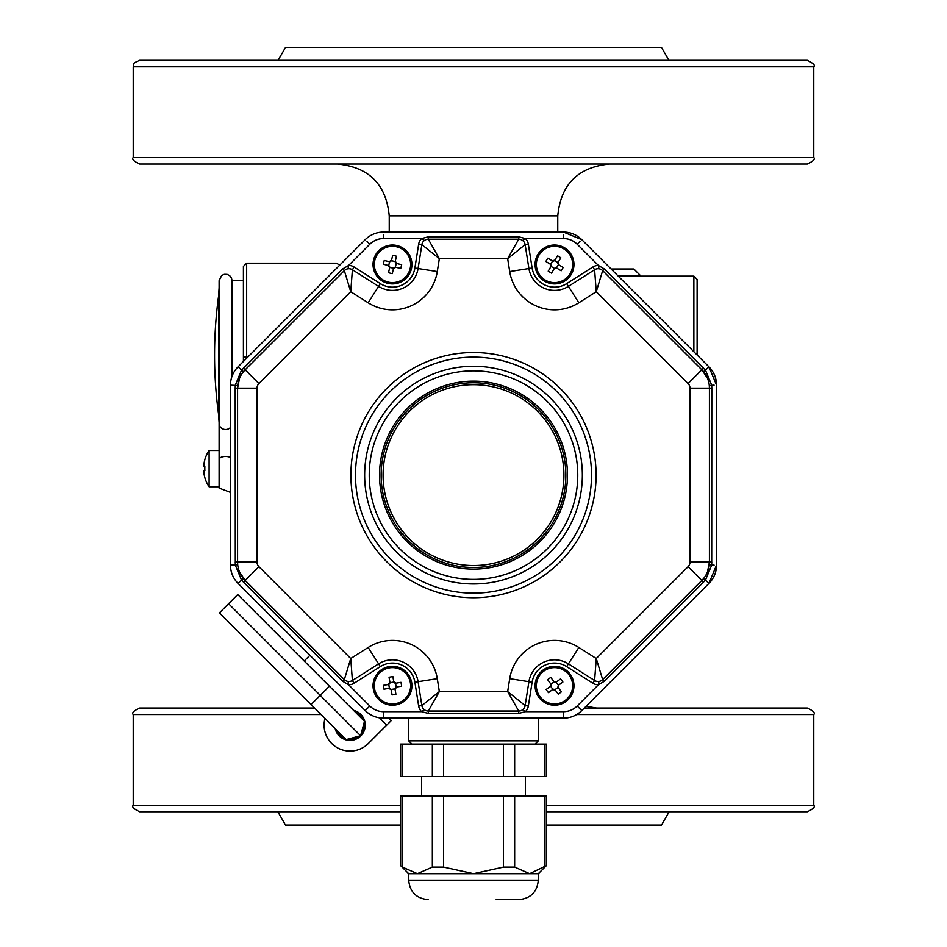 <?xml version="1.0" encoding="UTF-8"?>
<svg xmlns="http://www.w3.org/2000/svg" width="947" height="947" viewBox="0 0 947 947"><rect width="100%" height="100%" fill="white"/><g stroke="black" fill="none" stroke-linecap="round" stroke-linejoin="round"><path stroke-width="1.42" d="M584.287 708.06L807.294 708.06L584.287 708.06M314.593 708.06L139.706 708.06L314.593 708.06M400.664 811.768L139.706 811.768C133.74 809.022 131.586 806.856 133.231 805.281L400.664 805.281M576.664 714.547L813.769 714.547L813.769 805.281C815.414 806.856 813.26 809.022 807.294 811.768L546.336 811.768M669.174 811.768L661.456 825.109L546.336 825.109M400.664 825.109L285.544 825.109L277.826 811.768M668.949 60.312L661.456 47.35L285.544 47.35L278.051 60.312M596.752 60.312L350.248 60.312M807.294 60.312L139.706 60.312C129.585 64.408 135.208 64.455 133.231 66.799L813.769 66.799C815.533 65.426 813.366 63.26 807.294 60.312M133.231 157.533L813.769 157.533C815.414 159.108 813.26 161.274 807.294 164.02L139.706 164.02C133.74 161.274 131.586 159.108 133.231 157.533L133.231 66.799M617.598 275.494L640.35 275.494L640.35 276.145M611.123 269.007L633.874 269.007L640.35 275.494M204.812 477.596A32.411 32.411 0 0 0 209.109 486.782L209.109 450.488L219.112 450.488L219.112 488.084L219.112 280.679L221.634 275.541L224.202 274.346L227.126 274.381L229.659 275.636L231.459 277.945L232.074 280.679L232.074 376.16M219.112 355.22L219.112 423.569A6.487 5.942 0 0 0 230.452 427.499M583.198 709.149L581.766 710.581A25.924 25.924 0 0 1 563.441 718.169L383.559 718.169A25.924 25.924 0 0 1 365.234 710.581L238.04 583.388A25.924 25.924 0 0 1 230.452 565.051L230.452 385.18A25.924 25.924 0 0 1 238.04 366.856L365.234 239.662A25.924 25.924 0 0 1 383.559 232.074L563.441 232.074L581.766 239.662L583.198 241.083M716.548 563.039L716.548 565.051L708.96 583.388L581.766 710.581L579.978 708.877M561.417 232.074L563.441 232.074A25.924 25.924 0 0 1 581.766 239.662L708.96 366.856L716.548 385.18L716.548 565.051A25.924 25.924 0 0 1 708.96 583.388L707.255 581.6M424.303 240.562L421.664 238.549L428.269 236.821L518.731 236.821L525.336 238.549A9.719 9.719 0 0 1 528.331 244.16L532.107 268.025A22.681 22.681 0 0 0 566.673 283.627L592.869 267.007A9.719 9.719 0 0 1 598.445 265.503L604.34 268.948L705.527 370.289L711.694 385.18L711.801 388.14L711.694 565.051L705.527 579.955L703.514 582.121L604.34 681.284L598.445 684.74A9.719 9.719 0 0 1 592.869 683.237L566.673 666.617A22.681 22.681 0 0 0 532.107 682.219L528.331 706.083A9.719 9.719 0 0 1 525.336 711.694L518.731 713.422L428.269 713.422L421.664 711.694L424.303 709.682M425.901 710.593L427.18 710.948M519.82 710.948L521.099 710.593M522.697 709.682L525.336 711.694L563.441 711.694A19.449 19.449 0 0 0 577.185 706L598.445 684.74L598.883 681.449M345.182 680.313L346.33 680.964M348.117 681.449L348.555 684.74L342.66 681.284L243.486 582.121L241.473 579.955L235.306 565.051L235.199 388.14L235.306 385.18L241.473 370.289L342.66 268.948L348.555 265.503A9.719 9.719 0 0 1 354.131 267.007L380.327 283.627A22.681 22.681 0 0 0 414.893 268.025L418.669 244.16A9.719 9.719 0 0 1 421.664 238.549L383.559 238.549L383.511 234.536M239.544 572.012L245.166 580.44A25.924 25.924 0 0 1 237.579 562.104L237.709 564.732L230.452 565.051M532.107 682.219L528.911 681.71A25.924 25.924 0 0 1 568.413 663.871A25.924 25.924 0 0 0 528.911 681.71L525.135 705.574A6.487 6.487 0 0 1 518.731 711.043L507.663 691.594L525.135 705.574L528.331 706.083M600.67 680.964L601.818 680.313M239.555 378.22L237.579 388.14A25.924 25.924 0 0 1 245.166 369.803L243.415 371.757L238.04 366.856M707.445 572.024L709.421 562.104A25.924 25.924 0 0 1 701.834 580.44L703.585 578.487L708.96 583.388M383.559 238.549A19.449 19.449 0 0 0 369.815 244.243L348.555 265.503L348.117 268.782M346.33 269.279L345.182 269.931M707.456 378.232L701.834 369.803A25.924 25.924 0 0 1 709.421 388.14L709.291 385.512L714.085 385.133M601.818 269.931L600.67 269.279M598.883 268.782L598.445 265.503L577.185 244.243L579.978 241.367M427.18 239.295L425.901 239.65M594.598 269.741L568.413 286.361L594.598 269.741A6.487 6.487 0 0 1 602.659 270.629L596.255 291.723L594.598 269.741L592.869 267.007M577.185 244.243A19.449 19.449 0 0 0 563.441 238.549L525.336 238.549L522.697 240.562M521.099 239.65L519.82 239.295M703.585 371.757L708.96 366.856A25.924 25.924 0 0 1 716.548 385.18M243.486 368.123L245.166 369.803L344.341 270.629A6.487 6.487 0 0 1 352.402 269.741L350.745 291.723L344.341 270.629L342.66 268.948M354.131 267.007L352.402 269.741L378.587 286.361A25.924 25.924 0 0 0 418.089 268.534L421.865 244.669A6.487 6.487 0 0 1 428.269 239.2L439.337 258.638L421.865 244.669L418.669 244.16M235.199 562.104L237.579 562.104L237.579 388.14L235.199 388.14M342.66 681.284L344.341 679.603L350.745 658.52L352.402 680.502A6.487 6.487 0 0 1 344.341 679.603L245.166 580.44L243.486 582.121M592.869 683.237L594.598 680.502L568.413 663.871L578.83 647.464L596.255 658.52L602.659 679.603A6.487 6.487 0 0 1 594.598 680.502L596.255 658.52L688.078 566.685A6.487 6.487 0 0 0 689.972 562.104L689.972 388.14A6.487 6.487 0 0 0 688.078 383.559L596.255 291.723L578.83 302.78A45.373 45.373 0 0 1 509.711 271.576L507.663 258.638L518.731 239.2A6.487 6.487 0 0 1 525.135 244.669L507.663 258.638L439.337 258.638L437.289 271.576L414.893 268.025M428.269 236.821L428.269 239.2L518.731 239.2L518.731 236.821M245.166 580.44L258.922 566.685L350.745 658.52L368.17 647.464L378.587 663.871L352.402 680.502L354.131 683.237A9.719 9.719 0 0 1 348.555 684.74L369.815 706A19.449 19.449 0 0 0 383.559 711.694L421.664 711.694A9.719 9.719 0 0 1 418.669 706.083L421.865 705.574L439.337 691.594L428.269 711.043A6.487 6.487 0 0 1 421.865 705.574L418.089 681.71A25.924 25.924 0 0 0 378.587 663.871L380.327 666.617L354.131 683.237M528.331 244.16L525.135 244.669L528.911 268.534A25.924 25.924 0 0 0 568.413 286.361L566.673 283.627M518.731 713.422L518.731 711.043L428.269 711.043L428.269 713.422M604.34 268.948L602.659 270.629L701.834 369.803L703.514 368.123M711.801 388.14L709.421 388.14L709.421 562.104L711.801 562.104M703.514 582.121L701.834 580.44L602.659 679.603L604.34 681.284M473.5 381.144A93.978 93.978 0 0 1 554.895 522.105A93.978 93.978 0 0 1 392.105 522.105A93.978 93.978 0 0 1 473.5 381.144M336.659 730.125A14.264 14.264 0 0 0 345.063 738.53M347.644 739.216A14.264 14.264 0 0 0 359.114 736.15M361.008 734.256A14.264 14.264 0 0 0 364.086 722.786M363.388 720.193A14.264 14.264 0 0 0 354.995 711.801M388.862 718.169L391.277 720.584L386.696 725.165L379.356 717.826M309.929 655.277L304.2 661.006M324.987 718.453A25.924 25.924 0 0 0 368.359 743.49L386.696 725.165M335.202 728.681A15.235 15.235 0 0 0 363.328 732.587A15.235 15.235 0 0 0 353.539 710.345M311.066 704.544L219.408 612.887L237.733 594.55L364.488 721.294L360.606 735.748L346.152 739.619L311.066 704.544L320.24 695.37L360.606 735.748M228.57 603.713L320.24 695.37L329.402 686.208L353.906 710.7M396.296 263.349A1.941 1.941 0 0 1 395.23 261.609A7.623 3.812 -166.4 0 1 395.29 261.159L396.722 263.503A7.623 3.812 103.6 0 1 396.296 263.349L395.349 267.232A1.941 1.941 0 0 0 393.621 268.285L389.726 267.338A1.941 1.941 0 0 0 388.672 265.61L389.619 261.727A1.941 1.941 0 0 0 391.348 260.662L395.23 261.609M396.722 263.503L401.646 264.698A31.452 15.732 103.6 0 1 400.735 268.475L395.799 267.279L393.455 268.711A7.623 3.812 -166.4 0 1 393.621 268.285M389.726 267.338A7.623 3.812 13.6 0 1 389.679 267.8L388.483 272.724L389.679 267.8L388.246 265.444L383.322 264.249A31.452 15.732 -76.4 0 1 384.233 260.472L389.158 261.668L391.513 260.236A7.623 3.812 13.6 0 1 391.348 260.662M395.29 261.159L396.485 256.235L395.29 261.159M392.709 255.311L391.513 260.236L392.709 255.311A31.452 15.732 13.6 0 1 396.485 256.235M392.259 273.636L393.455 268.711L392.259 273.636A31.452 15.732 -166.4 0 1 388.483 272.724M396.757 246.836A18.147 18.147 0 0 1 405.612 276.998A18.147 18.147 0 0 1 375.071 269.587A18.147 18.147 0 0 1 396.757 246.836M397.065 245.581A19.449 19.449 0 0 1 406.559 277.897A19.449 19.449 0 0 1 373.828 269.954A19.449 19.449 0 0 1 397.065 245.581M558.493 264.556A1.941 1.941 0 0 1 558.008 262.579A7.623 3.812 -148.7 0 1 558.197 262.165L558.848 264.84A7.623 3.812 121.3 0 1 558.493 264.556L556.41 267.965A1.941 1.941 0 0 0 554.445 268.451L551.024 266.367A1.941 1.941 0 0 0 550.538 264.402L552.622 260.981A1.941 1.941 0 0 0 554.599 260.508L558.008 262.579M558.848 264.84L563.181 267.468A31.452 15.732 121.3 0 1 561.157 270.795L556.824 268.155L554.161 268.806A7.623 3.812 -148.7 0 1 554.445 268.451M551.024 266.367A7.623 3.812 31.3 0 1 550.834 266.794L548.206 271.114L550.834 266.794L550.183 264.118L545.851 261.479A31.452 15.732 -58.7 0 1 547.875 258.164L552.208 260.792L554.871 260.141A7.623 3.812 31.3 0 1 554.599 260.508M558.197 262.165L560.837 257.833L558.197 262.165M557.511 255.808L554.871 260.141L557.511 255.808A31.452 15.732 31.3 0 1 560.837 257.833M551.521 273.138L554.161 268.806L551.521 273.138A31.452 15.732 -148.7 0 1 548.206 271.114M563.95 248.966A18.147 18.147 0 0 1 563.228 280.395A18.147 18.147 0 0 1 536.369 264.059A18.147 18.147 0 0 1 563.95 248.966M564.625 247.865A19.449 19.449 0 0 1 563.856 281.531A19.449 19.449 0 0 1 535.079 264.035A19.449 19.449 0 0 1 564.625 247.865M558.162 687.344A1.941 1.941 0 0 1 558.47 685.344A7.623 3.812 -126.3 0 1 558.801 685.024L558.387 687.747A7.623 3.812 143.7 0 1 558.162 687.344L554.942 689.712A1.941 1.941 0 0 0 552.93 689.404L550.562 686.184A1.941 1.941 0 0 0 550.87 684.184L554.09 681.816A1.941 1.941 0 0 0 556.102 682.124L558.47 685.344M558.387 687.747L561.393 691.831A31.452 15.732 143.7 0 1 558.257 694.139L555.25 690.055L552.539 689.629A7.623 3.812 -126.3 0 1 552.93 689.404M550.562 686.184A7.623 3.812 53.7 0 1 550.231 686.504L546.147 689.499L550.231 686.504L550.645 683.781L547.65 679.697A31.452 15.732 -36.3 0 1 550.775 677.389L553.782 681.485L556.505 681.899A7.623 3.812 53.7 0 1 556.102 682.124M558.801 685.024L562.885 682.029L558.801 685.024M560.588 678.892L556.505 681.899L560.588 678.892A31.452 15.732 53.7 0 1 562.885 682.029M548.455 692.636L552.539 689.629L548.455 692.636A31.452 15.732 -126.3 0 1 546.147 689.499M569.135 675.022A18.147 18.147 0 0 1 556.516 703.799A18.147 18.147 0 0 1 537.896 678.478A18.147 18.147 0 0 1 569.135 675.022M570.189 674.252A19.449 19.449 0 0 1 556.658 705.089A19.449 19.449 0 0 1 536.712 677.957A19.449 19.449 0 0 1 570.189 674.252M395.029 688.812A1.941 1.941 0 0 1 396.201 687.155A7.623 3.812 -99.7 0 1 396.639 687.025L395.053 689.274A7.623 3.812 170.3 0 1 395.029 688.812L391.099 689.487A1.941 1.941 0 0 0 389.43 688.315L388.755 684.373A1.941 1.941 0 0 0 389.939 682.716L393.869 682.041A1.941 1.941 0 0 0 395.526 683.213L396.201 687.155M395.053 689.274L395.917 694.269A31.452 15.732 170.3 0 1 392.082 694.92L391.218 689.925L388.98 688.339A7.623 3.812 -99.7 0 1 389.43 688.315M388.755 684.373A7.623 3.812 80.3 0 1 388.317 684.503L383.322 685.356L388.317 684.503L389.915 682.266L389.051 677.259A31.452 15.732 -9.7 0 1 392.887 676.608L393.739 681.603L395.988 683.189A7.623 3.812 80.3 0 1 395.526 683.213M396.639 687.025L401.646 686.173L396.639 687.025M400.983 682.337L395.988 683.189L400.983 682.337A31.452 15.732 80.3 0 1 401.646 686.173M383.985 689.191L388.98 688.339L383.985 689.191A31.452 15.732 -99.7 0 1 383.322 685.356M410.371 682.704A18.147 18.147 0 0 1 386.198 702.792A18.147 18.147 0 0 1 380.883 671.802A18.147 18.147 0 0 1 410.371 682.704M411.649 682.479A19.449 19.449 0 0 1 385.749 704A19.449 19.449 0 0 1 380.055 670.807A19.449 19.449 0 0 1 411.649 682.479M203.842 466.693L204.872 466.693L203.842 466.693L203.842 464.752L203.842 466.693L204.872 466.693A31.452 27.238 90 0 0 204.872 470.588L203.842 470.588L203.842 472.529A32.352 32.352 0 0 0 204.872 477.596A32.352 32.352 0 0 1 203.842 472.529M203.842 470.588L204.872 470.588L203.842 470.588M204.872 459.686A32.352 32.352 0 0 0 203.842 464.752A32.352 32.352 0 0 1 204.872 459.686L204.824 459.65M465.391 383.121A92.356 92.356 0 0 0 397.87 528.142A92.356 92.356 0 0 0 557.227 514.103A92.356 92.356 0 0 0 465.391 383.121A92.356 92.356 0 0 1 557.227 514.103A92.356 92.356 0 0 1 397.87 528.142A92.356 92.356 0 0 1 465.391 383.121M243.415 361.482L243.415 266.415L243.415 280.679L232.074 280.679M693.867 351.763L693.867 276.145L697.11 279.389L697.11 355.007M247.735 357.161L246.658 357.161L246.658 263.183L336.422 263.183L339.772 265.124M408.69 718.169L408.69 740.862L538.31 740.862L535.079 744.093M402.404 776.504L400.664 776.504L400.664 744.093L402.404 744.093L402.404 776.504L432.341 776.504L432.341 744.093L443.563 744.093L443.563 776.504L432.341 776.504M544.596 776.504L544.596 744.093L546.336 744.093L546.336 776.504L443.563 776.504M503.437 776.504L503.437 744.093L514.659 744.093L514.659 776.504M503.437 744.093L443.563 744.093M544.596 744.093L514.659 744.093M432.341 744.093L402.404 744.093M443.563 867.144L432.341 867.144L417.367 873.726L538.31 873.726L546.336 865.7L529.633 873.726L514.659 867.144L503.437 867.144L473.5 873.726L443.563 867.144L443.563 795.954L402.404 795.954L402.404 867.144L400.664 865.7L400.664 795.954L402.404 795.954M544.596 867.144L544.596 795.954L546.336 795.954L546.336 865.7M503.437 867.144L503.437 795.954L514.659 795.954L514.659 867.144M428.127 899.65C416.325 898.502 409.838 892.015 408.69 880.201L538.31 880.201C537.162 892.015 530.675 898.502 518.873 899.65L496.181 899.65M503.437 795.954L443.563 795.954M544.596 795.954L514.659 795.954M408.69 880.201L408.69 873.726L417.367 873.726L402.404 867.144M321.069 714.547L133.231 714.547C131.597 712.937 133.752 710.771 139.706 708.06M813.769 805.281L546.336 805.281M389.241 232.074L389.241 215.869L557.759 215.869C560.825 184.369 578.108 167.086 609.608 164.02M230.452 457.496A6.487 3.042 180 0 0 223.291 456.667A6.487 3.042 180 0 0 219.112 459.508M218.52 355.22L218.52 296.541A437.49 437.49 0 0 0 218.52 413.886L218.52 355.22M709.291 564.732L714.085 565.11M367.022 241.367L369.815 244.243M708.96 366.856L707.255 368.643M563.489 234.536L563.441 238.549M418.669 706.083L414.893 682.219A22.681 22.681 0 0 0 380.327 666.617M368.17 647.464A45.373 45.373 0 0 1 437.289 678.668L414.893 682.219M243.415 578.487L238.04 583.388M566.673 666.617L568.413 663.871M237.709 385.512L230.452 385.18M437.289 271.576A45.373 45.373 0 0 1 368.17 302.78L380.327 283.627M532.107 268.025L509.711 271.576M365.234 710.581L369.815 706M383.559 718.169L383.559 711.694M563.441 718.169L563.441 711.694M581.766 710.581L577.185 706M245.166 369.803L258.922 383.559A6.487 6.487 0 0 0 257.028 388.14L257.028 562.104A6.487 6.487 0 0 0 258.922 566.685M368.17 302.78L350.745 291.723L258.922 383.559M237.579 388.14L257.028 388.14M237.579 562.104L257.028 562.104M437.289 678.668L439.337 691.594L507.663 691.594L509.711 678.668A45.373 45.373 0 0 1 578.83 647.464M578.83 302.78L568.413 286.361M688.078 383.559L701.834 369.803M689.972 388.14L709.421 388.14M528.911 681.71L509.711 678.668M689.972 562.104L709.421 562.104M688.078 566.685L701.834 580.44M473.5 579.375A104.253 104.253 0 0 0 563.785 422.989A104.253 104.253 0 0 0 383.215 422.989A104.253 104.253 0 0 0 473.5 579.375M473.5 597.711A122.589 122.589 0 0 1 367.329 413.827A122.589 122.589 0 0 1 579.671 413.827A122.589 122.589 0 0 1 473.5 597.711M473.5 357.114A118.008 118.008 0 0 0 355.492 475.122A118.008 118.008 0 0 0 473.5 593.13A118.008 118.008 0 0 0 591.508 475.122A118.008 118.008 0 0 0 473.5 357.114M473.5 366.276A108.846 108.846 0 0 1 582.346 475.122A108.846 108.846 0 0 1 473.5 583.956A108.846 108.846 0 0 1 364.654 475.122A108.846 108.846 0 0 1 473.5 366.276M465.569 385.05A90.415 90.415 0 0 0 399.468 527.029A90.415 90.415 0 0 0 555.463 513.286A90.415 90.415 0 0 0 465.569 385.05M243.415 357.161L246.658 357.161L246.658 358.238M432.341 867.144L432.341 795.954M586.063 706.284L596.646 708.06M813.769 714.547C815.414 712.961 813.26 710.806 807.294 708.06M133.231 714.547L133.231 805.281M389.241 215.869C386.175 184.369 368.892 167.086 337.392 164.02M557.759 232.074L557.759 215.869M813.769 157.533L813.769 66.799M219.112 488.084L230.452 492.369M218.52 296.541L219.112 287.852M218.52 413.886L219.112 422.575M209.109 450.488A32.411 32.411 0 0 0 204.812 459.686M209.109 486.782L219.112 486.782M538.31 740.862L538.31 718.169M618.249 276.145L693.867 276.145M246.658 263.183L243.415 266.415M408.69 740.862L411.921 744.093M525.348 795.954L525.348 776.504M421.652 795.954L421.652 776.504M408.69 873.726L400.664 865.7M538.31 880.201L538.31 873.726"/></g></svg>
